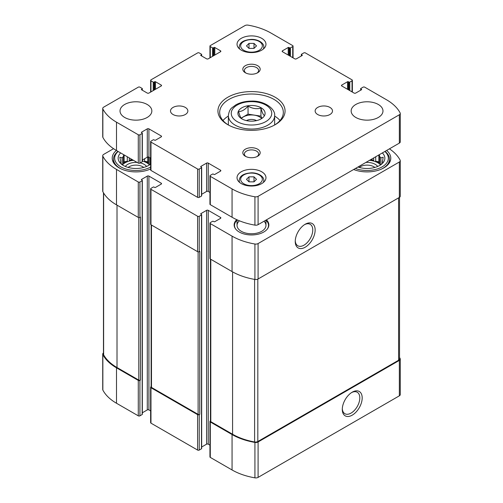 <?xml version="1.0" encoding="UTF-8"?>
<svg xmlns="http://www.w3.org/2000/svg" width="503" height="503" viewBox="0 0 503 503"><rect width="100%" height="100%" fill="white"/><g stroke="black" fill="none" stroke-linecap="round" stroke-linejoin="round"><path stroke-width="0.75" d="M103.473 352.911A3.181 1.836 0 0 0 102.725 354.099A3.181 1.836 0 0 0 102.857 354.628A54.381 31.4 0 0 0 116.501 367.825L138.287 380.4A1.157 0.666 0 0 0 139.922 380.4L140.431 380.105L140.431 217.133L139.922 217.428L139.922 182.004L142.173 180.703A0.578 0.333 0 0 0 142.173 180.231L141.557 179.401A0.578 0.333 0 0 0 141.557 179.873M102.725 354.099L102.725 389.529A3.181 1.836 0 0 0 102.857 390.058A54.381 31.4 0 0 0 116.501 403.249L138.287 415.83A1.157 0.666 0 0 0 139.922 415.83L142.173 414.529A0.578 0.333 0 0 0 142.343 414.29L142.343 180.464M151.139 386.675L150.969 386.776A1.157 0.666 0 0 0 150.63 387.247A1.157 0.666 0 0 0 150.969 387.719L197.604 414.648A1.157 0.666 0 0 0 199.238 414.648L199.748 414.353L199.748 251.381L199.238 251.676L199.238 216.246L201.489 214.951A0.578 0.333 0 0 0 201.489 214.479L200.873 213.649A0.578 0.333 0 0 0 200.873 214.121M150.63 387.247L150.63 422.677A1.157 0.666 0 0 0 150.969 423.149L197.604 450.072A1.157 0.666 0 0 0 199.238 450.072L201.489 448.777A0.578 0.333 0 0 0 201.659 448.538L201.659 214.712M210.455 420.923L210.285 421.024A1.157 0.666 0 0 0 209.946 421.495A1.157 0.666 0 0 0 210.285 421.967L232.065 434.548A54.381 31.4 0 0 0 254.927 442.42A3.181 1.836 0 0 0 258.089 441.961L399.344 360.406A3.181 1.836 0 0 0 400.275 359.111A3.181 1.836 0 0 0 400.143 358.582A54.381 31.4 0 0 0 399.527 357.463M209.946 421.495L209.946 456.925A1.157 0.666 0 0 0 210.285 457.397L232.065 469.972A54.381 31.4 0 0 0 254.927 477.85A3.181 1.836 0 0 0 258.089 477.391L399.344 395.836A3.181 1.836 0 0 0 400.275 394.534L400.275 359.111M352.238 415.151A14.071 8.123 120 0 0 362.185 397.917A14.071 8.123 120 0 0 352.238 392.177A14.071 8.123 120 0 0 342.291 409.411A14.071 8.123 120 0 0 352.238 415.151M113.559 148.687L103.656 154.402A3.181 1.836 0 0 0 102.725 155.704A3.181 1.836 0 0 0 102.857 156.232A54.381 31.4 0 0 0 116.501 169.423L138.287 182.004A1.157 0.666 0 0 0 139.922 182.004M102.725 155.704L102.725 191.127A3.181 1.836 0 0 0 102.857 191.656A54.381 31.4 0 0 0 116.501 204.853L116.501 169.423M139.922 217.428A1.157 0.666 0 0 1 138.287 217.428L116.501 204.853M141.557 179.401L147.285 176.094A1.157 0.666 0 0 1 148.919 176.094L161.193 183.18A1.157 0.666 0 0 1 161.532 183.652A1.157 0.666 0 0 1 161.193 184.129L155.465 187.43A0.578 0.333 0 0 1 154.647 187.43L154.037 187.078A0.578 0.333 0 0 0 153.214 187.078L150.969 188.38A1.157 0.666 0 0 0 150.63 188.851A1.157 0.666 0 0 0 150.969 189.323L197.604 216.246A1.157 0.666 0 0 0 199.238 216.246M142.343 412.781L147.285 409.926L147.285 176.094M150.63 410.907L148.919 409.926A1.157 0.666 0 0 0 147.285 409.926M150.63 188.851L150.63 224.281A1.157 0.666 0 0 0 150.969 224.753L150.969 189.323M199.238 251.676A1.157 0.666 0 0 1 197.604 251.676L150.969 224.753M200.873 213.649L206.601 210.342A1.157 0.666 0 0 1 208.242 210.342L220.509 217.428A1.157 0.666 0 0 1 220.848 217.9A1.157 0.666 0 0 1 220.509 218.371L214.787 221.678A0.578 0.333 0 0 1 213.964 221.678L213.354 221.326A0.578 0.333 0 0 0 212.536 221.326L210.285 222.628A1.157 0.666 0 0 0 209.946 223.099A1.157 0.666 0 0 0 210.285 223.571L232.065 236.146A54.381 31.4 0 0 0 254.927 244.024A3.181 1.836 0 0 0 258.089 243.565L399.344 162.01A3.181 1.836 0 0 0 400.275 160.709A3.181 1.836 0 0 0 400.143 160.18A54.381 31.4 0 0 0 389.441 148.831M201.659 447.022L206.601 444.168L206.601 210.342M209.946 445.155L208.242 444.168A1.157 0.666 0 0 0 206.601 444.168M209.946 223.099L209.946 258.523A1.157 0.666 0 0 0 210.285 259.001L210.285 223.571M400.275 160.709L400.275 196.139A3.181 1.836 0 0 1 399.344 197.434L258.089 278.989A3.181 1.836 0 0 1 254.927 279.454A54.381 31.4 0 0 1 232.065 271.576L210.285 259.001M305.195 247.225A14.071 8.123 120 0 0 315.142 229.99A14.071 8.123 120 0 0 305.195 224.244A14.071 8.123 120 0 0 295.242 241.478A14.071 8.123 120 0 0 305.195 247.225M266.452 219.836A17.354 10.022 180 0 1 268.854 224.929A17.354 10.022 180 0 1 251.5 234.951A17.354 10.022 180 0 1 234.147 224.929A17.354 10.022 180 0 1 236.743 219.654M150.63 168.958A23.723 13.694 180 0 1 125.587 170.53A23.723 13.694 180 0 1 112.213 158.206A23.723 13.694 180 0 1 116.375 150.454M386.625 150.454A23.723 13.694 180 0 1 390.787 158.206A23.723 13.694 180 0 1 378.118 170.322A23.723 13.694 180 0 1 353.647 169.498M210.455 259.095L210.455 421.2A1.157 0.666 0 0 0 210.795 421.671L232.581 434.252A54.381 31.4 0 0 0 254.606 441.98A3.181 1.836 0 0 0 257.819 441.527L398.59 360.249A3.181 1.836 0 0 0 399.527 358.953L399.527 197.327M151.139 224.854L151.139 386.952A1.157 0.666 0 0 0 151.478 387.423L198.113 414.353A1.157 0.666 0 0 0 199.748 414.353M103.473 192.775L103.473 354.257A3.181 1.836 0 0 0 103.624 354.81A54.381 31.4 0 0 0 117.01 367.53L138.797 380.105A1.157 0.666 0 0 0 140.431 380.105M295.261 240.761A12.386 7.155 120 0 0 297.807 245.778A12.386 7.155 120 0 0 304.007 245.162A12.386 7.155 120 0 0 312.099 234.247A12.386 7.155 120 0 0 310.2 224.319A12.386 7.155 120 0 0 304.579 224.621M342.31 408.688A12.386 7.155 120 0 0 344.857 413.705A12.386 7.155 120 0 0 351.05 413.095A12.386 7.155 120 0 0 359.142 402.174A12.386 7.155 120 0 0 357.243 392.246A12.386 7.155 120 0 0 351.622 392.554M382.337 152.931A17.787 10.274 180 0 1 383.305 162.4A17.787 10.274 180 0 1 357.935 167.021M384.852 151.478A21.264 12.273 180 0 1 382.104 166.883A21.264 12.273 180 0 1 355.42 168.474M382.494 163.318L383.198 162.243L382.355 162.356L382.355 163.456M382.355 161.01A15.329 8.853 180 0 1 382.399 161.683A15.329 8.853 180 0 1 382.355 162.356L383.198 157.25L380.89 157.854L380.89 164.67M379.256 154.71L379.721 156.685A15.329 8.853 180 0 1 380.89 157.854M369.516 160.331A15.329 8.853 180 0 1 380.576 164.89M373.698 157.917L373.698 160.62A15.329 8.853 0 0 0 370.208 159.935M375.722 156.754L375.722 161.293A15.329 8.853 0 0 1 379.721 163.601L378.878 161.777L375.722 161.293M379.721 156.685L379.721 163.601M365.895 162.425A11.569 6.677 180 0 1 377.703 166.436M359.255 167.436A9.614 5.552 180 0 1 360.267 166.744A9.614 5.552 180 0 1 374.88 167.436M385.009 151.39A22.421 12.946 180 0 1 389.485 159.149A22.421 12.946 180 0 1 381.035 169.272M150.63 163.997A17.787 10.274 180 0 1 134.351 168.436A17.787 10.274 180 0 1 119.695 162.4A17.787 10.274 180 0 1 120.663 152.931M150.63 167.078A21.264 12.273 180 0 1 122.336 167.644A21.264 12.273 180 0 1 118.148 151.478M123.744 154.71L123.279 156.685L123.279 163.601A15.329 8.853 0 0 1 125.09 162.337A15.329 8.853 0 0 1 127.278 161.293L124.122 161.777L123.279 163.601M120.645 161.01L120.645 162.356A15.329 8.853 180 0 1 120.601 161.683A15.329 8.853 180 0 1 120.645 161.01L119.802 157.25L122.11 157.854A15.329 8.853 180 0 1 123.279 156.685M120.645 163.456L120.645 162.356L119.802 162.243L120.506 163.318M149.448 157.508A15.329 8.853 180 0 1 149.756 157.854L149.756 164.67M122.424 164.89A15.329 8.853 180 0 1 125.09 162.809A15.329 8.853 180 0 1 133.484 160.331M142.343 161.029A15.329 8.853 180 0 1 149.441 164.89M127.278 156.754L127.278 161.293M129.302 157.917L129.302 160.62A15.329 8.853 0 0 1 132.792 159.935M142.563 159.929L142.563 160.62A15.329 8.853 0 0 0 142.343 160.558M144.587 158.759L144.587 161.293A15.329 8.853 0 0 1 148.586 163.601L147.744 161.777L144.587 161.293M148.586 157.068L148.586 163.601M122.11 157.854L122.11 164.67M125.297 166.436A11.569 6.677 180 0 1 127.749 164.349A11.569 6.677 180 0 1 137.105 162.425M140.306 162.884A11.569 6.677 180 0 1 146.568 166.436M128.12 167.436A9.614 5.552 180 0 1 129.133 166.744A9.614 5.552 180 0 1 143.745 167.436M150.63 168.926A22.421 12.946 180 0 1 149.9 169.272M121.965 169.272A22.421 12.946 180 0 1 113.515 159.149A22.421 12.946 180 0 1 117.991 151.39M265.961 220.22A17.02 9.827 180 0 1 267.036 221.389L267.344 221.779A17.354 10.022 180 0 1 268.835 225.401M234.165 225.401A17.354 10.022 180 0 1 235.656 221.779L235.964 221.389A17.02 9.827 180 0 1 237.039 220.22M264.037 221.232A14.461 8.35 180 0 1 265.961 225.401A14.461 8.35 180 0 1 251.5 233.75A14.461 8.35 180 0 1 237.039 225.401A14.461 8.35 180 0 1 239.422 220.804M267.036 221.389A17.02 9.827 180 0 1 267.187 229.217M235.813 229.217A17.02 9.827 180 0 1 235.964 221.389M124.122 161.777L124.122 154.93M131.685 159.294L129.302 160.62M147.744 161.777L147.744 157.037M373.698 160.62L371.315 159.294M378.878 161.777L378.878 154.93M242.05 118.978C240.912 118.419 239.755 115.935 238.592 111.528C241.736 111.609 244.886 109.792 248.042 106.07C252.305 108.635 256.605 109.296 260.95 108.07C262.088 112.433 263.245 114.917 264.408 115.52M247.979 105.749A13.594 7.847 180 0 1 263.276 109.403A13.594 7.847 180 0 1 261.114 118.878L261.114 118.878A13.594 7.847 180 0 1 239.724 117.256A13.594 7.847 180 0 1 247.979 105.749M200.873 55.525L206.601 58.832A1.157 0.666 180 0 0 208.242 58.832L220.509 51.746A1.157 0.666 180 0 0 220.848 51.275A1.157 0.666 180 0 0 220.509 50.797L214.787 47.496A0.578 0.333 180 0 0 213.964 47.496L213.354 47.848A0.578 0.333 180 0 1 212.536 47.848L210.285 46.546A1.157 0.666 180 0 1 209.946 46.075A1.157 0.666 180 0 1 210.285 45.603L244.911 25.609A3.181 1.836 180 0 1 248.073 25.15A54.381 31.4 180 0 1 270.935 33.028L292.715 45.603A1.157 0.666 180 0 1 293.054 46.075A1.157 0.666 180 0 1 292.715 46.546L290.464 47.848A0.578 0.333 180 0 1 289.646 47.848L289.036 47.496A0.578 0.333 180 0 0 288.213 47.496L282.491 50.797L282.491 51.746L294.758 58.832A1.157 0.666 180 0 0 296.399 58.832L302.127 55.525A0.578 0.333 180 0 0 302.127 55.053L301.511 54.695A0.578 0.333 180 0 1 301.511 54.223L303.762 52.928A1.157 0.666 180 0 1 305.396 52.928L352.031 79.851A1.157 0.666 180 0 1 352.37 80.323A1.157 0.666 180 0 1 352.031 80.794L349.786 82.096A0.578 0.333 180 0 1 348.963 82.096L348.353 81.737A0.578 0.333 180 0 0 347.535 81.737L341.807 85.045L341.807 85.994L354.081 93.074A1.157 0.666 180 0 0 355.715 93.074L361.443 89.773A0.578 0.333 180 0 0 361.443 89.295L360.827 88.943A0.578 0.333 180 0 1 360.827 88.471L363.078 87.17A1.157 0.666 180 0 1 364.713 87.17L386.499 99.751A54.381 31.4 180 0 1 400.143 112.942A3.181 1.836 180 0 1 400.275 113.471A3.181 1.836 180 0 1 399.344 114.772L258.089 196.327A3.181 1.836 180 0 1 254.927 196.786A54.381 31.4 180 0 1 232.065 188.908L210.285 176.333A1.157 0.666 180 0 1 209.946 175.861A1.157 0.666 180 0 1 210.285 175.39L212.536 174.088A0.578 0.333 180 0 1 213.354 174.088L213.964 174.44A0.578 0.333 180 0 0 214.787 174.44L220.509 171.133A1.157 0.666 180 0 0 220.848 170.662A1.157 0.666 180 0 0 220.509 170.19L208.242 163.104A1.157 0.666 180 0 0 206.601 163.104L200.873 166.411L201.489 167.241A0.578 0.333 180 0 1 201.489 167.713L199.238 169.008A1.157 0.666 180 0 1 197.604 169.008L150.969 142.085A1.157 0.666 180 0 1 150.63 141.613A1.157 0.666 180 0 1 150.969 141.142L153.214 139.84A0.578 0.333 180 0 1 154.037 139.84L154.647 140.199A0.578 0.333 180 0 0 155.465 140.199L161.193 136.891A1.157 0.666 180 0 0 161.532 136.42A1.157 0.666 180 0 0 161.193 135.942L148.919 128.856A1.157 0.666 180 0 0 147.285 128.856L141.557 132.163L142.173 132.993A0.578 0.333 180 0 1 142.173 133.465L139.922 134.766A1.157 0.666 180 0 1 138.287 134.766L116.501 122.185A54.381 31.4 180 0 1 102.857 108.994A3.181 1.836 180 0 1 102.725 108.466A3.181 1.836 180 0 1 103.656 107.164L138.287 87.17A1.157 0.666 180 0 1 139.922 87.17L142.173 88.471A0.578 0.333 180 0 1 142.173 88.943L141.557 89.773L147.285 93.074A1.157 0.666 180 0 0 148.919 93.074L161.193 85.994A1.157 0.666 180 0 0 161.532 85.516A1.157 0.666 180 0 0 161.193 85.045L155.465 81.737A0.578 0.333 180 0 0 154.647 81.737L154.037 82.096A0.578 0.333 180 0 1 153.214 82.096L150.969 80.794A1.157 0.666 180 0 1 150.63 80.323A1.157 0.666 180 0 1 150.969 79.851L197.604 52.928A1.157 0.666 180 0 1 199.238 52.928L201.489 54.223A0.578 0.333 180 0 1 201.489 54.695L200.873 55.525A0.578 0.333 180 0 1 200.873 55.053M282.491 51.746A1.157 0.666 180 0 1 282.152 51.275A1.157 0.666 180 0 1 282.491 50.797M341.807 85.994A1.157 0.666 180 0 1 341.468 85.516A1.157 0.666 180 0 1 341.807 85.045M400.275 113.471L400.275 141.815A3.181 1.836 180 0 1 399.344 143.116L258.089 224.665A3.181 1.836 180 0 1 254.927 225.13A54.381 31.4 180 0 1 232.065 217.252L210.285 204.677A1.157 0.666 180 0 1 209.946 204.205L209.946 175.861M209.946 192.435L208.242 191.448A1.157 0.666 180 0 0 206.601 191.448L201.659 194.303M200.873 166.883A0.578 0.333 180 0 1 200.873 166.411M201.659 167.474L201.659 195.818A0.578 0.333 180 0 1 201.489 196.057L199.238 197.352A1.157 0.666 180 0 1 197.604 197.352L150.969 170.429A1.157 0.666 180 0 1 150.63 169.957L150.63 141.613M150.63 158.187L148.919 157.2A1.157 0.666 180 0 0 147.285 157.2L142.343 160.055M141.557 132.635A0.578 0.333 180 0 1 141.557 132.163M142.343 133.226L142.343 161.57A0.578 0.333 180 0 1 142.173 161.809L139.922 163.104A1.157 0.666 180 0 1 138.287 163.104L116.501 150.529A54.381 31.4 180 0 1 102.857 137.332A3.181 1.836 180 0 1 102.725 136.81L102.725 108.466M141.557 89.773A0.578 0.333 180 0 1 141.557 89.295M378.319 117.463A15.907 9.186 180 0 1 360.978 119.456A15.907 9.186 180 0 1 351.157 110.968A15.907 9.186 180 0 1 367.071 101.782A15.907 9.186 180 0 1 382.978 110.968A15.907 9.186 180 0 1 378.319 117.463M329.955 114.508A8.677 5.011 180 0 1 320.499 115.596A8.677 5.011 180 0 1 315.142 110.968A8.677 5.011 180 0 1 323.819 105.957A8.677 5.011 180 0 1 332.496 110.968A8.677 5.011 180 0 1 329.955 114.508M185.318 114.508A8.677 5.011 180 0 1 175.861 115.596A8.677 5.011 180 0 1 170.504 110.968A8.677 5.011 180 0 1 179.181 105.957A8.677 5.011 180 0 1 187.858 110.968A8.677 5.011 180 0 1 185.318 114.508M147.184 117.463A15.907 9.186 180 0 1 129.843 119.456A15.907 9.186 180 0 1 120.022 110.968A15.907 9.186 180 0 1 135.929 101.782A15.907 9.186 180 0 1 151.843 110.968A15.907 9.186 180 0 1 147.184 117.463M261.73 50.149A14.461 8.35 180 0 1 245.967 51.96A14.461 8.35 180 0 1 237.039 44.245A14.461 8.35 180 0 1 251.5 35.895A14.461 8.35 180 0 1 265.961 44.245A14.461 8.35 180 0 1 261.73 50.149M261.73 183.595A14.461 8.35 180 0 1 245.967 185.406A14.461 8.35 180 0 1 237.039 177.691A14.461 8.35 180 0 1 251.5 169.341A14.461 8.35 180 0 1 265.961 177.691A14.461 8.35 180 0 1 261.73 183.595M257.637 72.759A8.677 5.011 180 0 1 245.363 72.759A8.677 5.011 180 0 1 245.363 65.673A8.677 5.011 180 0 1 257.637 65.673A8.677 5.011 180 0 1 257.637 72.759L257.637 72.759M257.637 156.263A8.677 5.011 180 0 1 245.363 156.263A8.677 5.011 180 0 1 245.363 149.177A8.677 5.011 180 0 1 257.637 149.177A8.677 5.011 180 0 1 257.637 156.263L257.637 156.263M275.229 124.669A33.556 19.372 180 0 1 227.771 124.669A33.556 19.372 180 0 1 227.771 97.268A33.556 19.372 180 0 1 275.229 97.268A33.556 19.372 180 0 1 275.229 124.669L275.229 124.669M228.4 125.021A31.821 18.372 180 0 1 219.679 112.383A31.821 18.372 180 0 1 251.5 94.017A31.821 18.372 180 0 1 283.321 112.383A31.821 18.372 180 0 1 274.6 125.021M222.98 120.531A31.821 18.372 180 0 1 228.356 116.074M274.644 116.074A31.821 18.372 180 0 1 280.02 120.531M245.973 156.584A7.111 4.106 180 0 1 244.389 154A7.111 4.106 180 0 1 251.5 149.894A7.111 4.106 180 0 1 258.611 154A7.111 4.106 180 0 1 257.027 156.584M245.973 73.08A7.111 4.106 180 0 1 244.389 70.495A7.111 4.106 180 0 1 251.5 66.39A7.111 4.106 180 0 1 258.611 70.495A7.111 4.106 180 0 1 257.027 73.08M248.998 181.847L254.002 181.847L256.511 179.345L254.002 176.836L248.998 176.836L246.489 179.345L248.998 181.847L248.998 176.836M248.998 48.401L254.002 48.401L256.511 45.899L254.002 43.396L248.998 43.396L246.489 45.899L248.998 48.401L248.998 43.396M254.002 48.401L254.002 43.396M254.002 181.847L254.002 176.836M241.144 118.13L248.042 114.143L248.042 106.07M248.042 114.143L260.95 116.143L260.95 108.07M260.95 116.143L261.862 118.111M241.396 118.438A11.494 6.633 180 0 1 251.443 114.961A11.494 6.633 180 0 1 261.547 118.375M246.451 120.619A7.231 4.175 180 0 1 256.549 120.619M102.857 390.058L102.857 354.628M116.501 403.249L116.501 367.825M138.287 415.83L138.287 380.4M139.922 415.83L139.922 380.4M150.969 423.149L150.969 387.719M197.604 450.072L197.604 414.648M199.238 450.072L199.238 414.648M210.285 457.397L210.285 421.967M232.065 469.972L232.065 434.548M254.927 477.85L254.927 442.42M258.089 477.391L258.089 441.961M399.344 395.836L399.344 360.406M102.857 191.656L102.857 156.232M138.287 217.428L138.287 182.004M142.173 414.529L142.173 180.703M148.919 409.926L148.919 176.094M161.193 184.129L161.193 183.18M197.604 251.676L197.604 216.246M201.489 448.777L201.489 214.951M208.242 444.168L208.242 210.342M220.509 218.371L220.509 217.428M232.065 271.576L232.065 236.146M254.927 279.454L254.927 244.024M258.089 278.989L258.089 243.565M399.344 197.434L399.344 162.01M210.795 421.671L210.795 259.29M232.581 434.252L232.581 271.865M254.606 441.98L254.606 279.398M257.819 441.527L257.819 279.127M398.59 360.249L398.59 197.874M151.478 387.423L151.478 225.048M198.113 414.353L198.113 251.846M138.797 380.105L138.797 217.604M117.01 367.53L117.01 205.149M103.624 354.81L103.624 193.02M201.489 54.695L201.489 55.877M220.509 50.797L220.509 51.746M214.787 47.496L214.787 55.053M213.964 47.496L213.964 55.525M213.354 47.848L213.354 55.877M212.536 47.848L212.536 56.349M210.285 46.546L210.285 57.65M292.715 46.546L292.715 57.65M290.464 47.848L290.464 56.349M289.646 47.848L289.646 55.877M289.036 47.496L289.036 55.525M288.213 47.496L288.213 55.053M302.127 55.053L302.127 55.525M301.511 54.695L301.511 55.877M352.031 80.794L352.031 91.898M349.786 82.096L349.786 90.597M348.963 82.096L348.963 90.125M348.353 81.737L348.353 89.773M347.535 81.737L347.535 89.295M361.443 89.295L361.443 89.773M360.827 88.943L360.827 90.125M399.344 114.772L399.344 143.116M258.089 196.327L258.089 224.665M254.927 196.786L254.927 225.13M232.065 188.908L232.065 217.252M210.285 176.333L210.285 204.677M220.509 170.19L220.509 171.133M208.242 163.104L208.242 191.448M206.601 163.104L206.601 191.448M201.489 167.713L201.489 196.057M199.238 169.008L199.238 197.352M197.604 169.008L197.604 197.352M150.969 142.085L150.969 170.429M161.193 135.942L161.193 136.891M148.919 128.856L148.919 157.2M147.285 128.856L147.285 157.2M142.173 133.465L142.173 161.809M139.922 134.766L139.922 163.104M138.287 134.766L138.287 163.104M116.501 122.185L116.501 150.529M102.857 108.994L102.857 137.332M142.173 88.943L142.173 90.125M161.193 85.045L161.193 85.994M155.465 81.737L155.465 89.295M154.647 81.737L154.647 89.773M154.037 82.096L154.037 90.125M153.214 82.096L153.214 90.597M150.969 80.794L150.969 91.898M228.356 115.69C228.89 111.729 230.141 109.038 232.103 107.617L235.92 104.819C240.333 102.398 245.489 101.16 251.381 101.109C264.27 100.499 275.644 108.95 274.644 115.69A23.144 13.361 180 0 1 267.866 125.14A23.144 13.361 180 0 1 242.647 128.032A23.144 13.361 180 0 1 228.356 115.69L228.356 124.996M265.817 121.594A20.246 11.688 180 0 1 231.94 116.356A20.246 11.688 180 0 1 256.744 102.04A20.246 11.688 180 0 1 265.817 121.594M239.705 182.52A12.292 7.099 180 0 1 239.208 180.527L239.208 182.086M239.208 180.527C239.503 177.188 241.591 173.548 251.437 172.818C258.932 172.705 264.333 177.138 263.792 180.527A12.292 7.099 180 0 1 263.295 182.52M259.171 183.771A10.846 6.262 180 0 1 241.025 180.967A10.846 6.262 180 0 1 254.311 173.296A10.846 6.262 180 0 1 259.171 183.771M239.705 49.074A12.292 7.099 180 0 1 239.208 47.081L239.208 48.646M239.208 47.081C239.503 43.742 241.591 40.102 251.437 39.372C258.932 39.259 264.333 43.692 263.792 47.081A12.292 7.099 180 0 1 263.295 49.074M259.171 50.325A10.846 6.262 180 0 1 241.025 47.521A10.846 6.262 180 0 1 254.311 39.85A10.846 6.262 180 0 1 259.171 50.325M389.485 159.149L389.485 162.683M113.515 159.149L113.515 162.683M201.659 54.462L201.659 55.978M209.946 46.075L209.946 57.845M293.054 46.075L293.054 57.845M301.341 54.462L301.341 55.978M352.37 80.323L352.37 92.093M360.657 88.71L360.657 90.219M142.343 88.71L142.343 90.219M150.63 80.323L150.63 92.093M274.644 115.69L274.644 124.996M263.792 180.527L263.792 182.086M263.792 47.081L263.792 48.646M237.039 219.792L237.039 225.401M265.961 220.119L265.961 225.401"/></g></svg>
